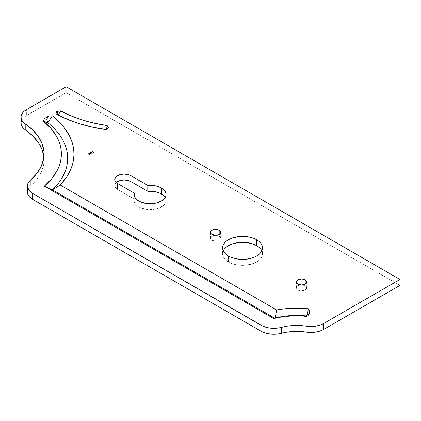 <?xml version="1.0" encoding="UTF-8"?>
<svg xmlns="http://www.w3.org/2000/svg" width="421" height="421" viewBox="0 0 421 421"><rect width="100%" height="100%" fill="white"/><g stroke="black" fill="none" stroke-linecap="round" stroke-linejoin="round"><path stroke-width="0.32" stroke-dasharray="2.1 1.58" d="M305.204 285.843L305.204 284.064L305.204 285.843L306.304 286.796L306.693 287.917A5.084 2.936 0 0 0 305.204 285.843A5.084 2.936 0 0 0 299.663 285.206A5.084 2.936 0 0 0 296.521 287.917L297.379 286.285L299.663 285.206L302.599 285.038L305.204 285.843M298.01 289.99A5.084 2.936 0 0 0 303.552 290.627A5.084 2.936 0 0 0 306.693 287.917L306.304 289.038L305.204 289.99L301.61 290.853L298.01 289.99L296.91 289.038L296.521 287.917A5.084 2.936 0 0 0 298.01 289.99L298.01 284.064L298.01 289.99M219.183 236.181L219.183 234.402L219.183 236.181L220.288 237.134L220.672 238.254A5.084 2.936 0 0 0 219.183 236.181A5.084 2.936 0 0 0 213.642 235.544A5.084 2.936 0 0 0 210.505 238.254L211.363 236.623L213.642 235.544L216.583 235.376L219.183 236.181M211.995 240.328A5.084 2.936 0 0 0 217.536 240.965A5.084 2.936 0 0 0 220.672 238.254L220.288 239.375L219.183 240.328L215.589 241.191L211.995 240.328L210.895 239.375L210.505 238.254A5.084 2.936 0 0 0 211.995 240.328L211.995 234.402L211.995 240.328M164.874 196.923L165.785 198.654L166.09 200.454L165.785 202.254L164.874 203.98L163.395 205.58L158.991 208.121L153.228 209.5L146.997 209.5L141.235 208.121L138.814 206.974L136.515 205.295L134.946 203.348L134.194 201.254L134.304 195.865L134.304 199.107A15.977 9.225 0 0 0 134.136 200.454A15.977 9.225 0 0 0 138.814 206.974L138.814 201.043L138.814 206.974A15.977 9.225 0 0 0 156.228 208.974A15.977 9.225 0 0 0 166.09 200.454A15.977 9.225 0 0 0 165.243 197.486M261.004 249.406L262.141 251.569L262.52 253.821L262.141 256.068L261.004 258.231L259.157 260.225L256.673 261.973L253.647 263.409L246.448 265.13L238.654 265.13L234.907 264.472L228.429 261.973L228.429 256.042L228.429 261.973A19.971 11.53 0 0 0 250.195 264.472A19.971 11.53 0 0 0 262.52 253.821A19.971 11.53 0 0 0 261.851 250.853M21.05 123.058A18.156 10.483 0 0 1 26.37 115.643L26.37 109.718L26.37 115.643L66.15 92.678L399.95 285.396L66.15 92.678L26.37 115.643L24.229 117.133L22.602 118.822L21.534 120.653M21.071 122.564L21.05 123.027M27.344 191.939A18.156 10.483 0 0 1 30.37 186.145L30.37 180.214L30.37 186.145A82.048 47.373 0 0 0 44.063 159.943A82.048 47.373 0 0 0 43.9 156.98L44.031 161.232L43.595 165.006L41.163 172.426L36.716 179.535L28.881 187.719L27.875 189.418L27.344 191.902M88.857 154.491L88.973 153.954L88.226 154.023L87.984 154.539L87.815 154.175L88.92 153.802L90.062 154.686L88.899 154.991L89.831 154.681L89.031 154.591L89.031 154.291L89.747 154.202L89.052 154.907L89.668 154.849L89.831 154.386L89.031 154.591L89.02 153.686L88.857 154.491L89.02 153.981L88.226 154.023L88.226 153.728L89.02 153.686L89.02 153.981M91.204 153.654L91.162 154.191L90.231 154.228L90.115 153.875L89.315 153.802L89.368 153.165L90.483 153.139L90.604 153.591L91.294 153.723L91.162 154.191L90.447 154.302L89.099 153.476L90.136 153.023L91.204 153.654L90.262 152.755L89.431 152.834L89.152 153.355L91.062 153.944L91.336 153.486L90.604 153.297L90.604 153.591L90.483 152.844L89.368 152.87L89.315 153.502L91.162 153.891L91.204 153.36L91.162 154.191L91.204 153.36M90.704 152.991L90.699 152.397L91.752 152.391L91.557 153.065L92.694 153.202L90.599 152.918L90.61 152.46L91.225 152.265L91.91 152.839L91.557 153.065L91.962 152.381L91.51 151.997L90.699 152.097L90.541 152.56L92.667 153.023L91.557 152.765L91.752 152.092L90.699 152.097L90.704 152.697L92.667 153.323L92.667 153.023L90.704 152.991L90.699 152.097L90.704 152.697M116.212 182.551A9.53 5.505 0 0 0 114.712 185.519A9.53 5.505 0 0 0 117.501 189.408L134.304 199.107L116.317 188.576L114.896 186.592L114.712 185.519L115.438 183.409L116.317 182.461M223.251 250.853A19.971 11.53 0 0 0 222.577 253.821A19.971 11.53 0 0 0 228.429 261.973L225.945 260.225L224.098 258.231L222.962 256.068L222.577 253.821L222.962 251.569L224.098 249.406L225.945 247.416M93.509 152.786L91.973 151.713L93.82 152.602L93.236 152.444L93.236 152.744L93.82 152.602L91.973 151.713L93.494 152.591L93.236 152.744L93.494 152.297L91.973 151.413L91.973 151.713L92.125 151.328L93.82 152.307L93.509 152.786M66.15 92.678L66.15 86.747L66.15 92.678M117.501 189.408L117.501 183.477L117.501 189.408M307.109 316.603L309.209 314.555L308.604 314.224L309.209 314.555L307.109 316.603L305.82 315.876L307.025 316.603C296.105 315.529 285.464 316.124 275.102 318.392L274.666 318.139L275.102 318.392L273.518 318.444L275.102 318.392L275.171 318.008L275.102 318.392C285.464 316.124 296.105 315.529 307.025 316.603L308.356 308.767M309.209 314.555L309.814 310.966L309.209 314.555M307.025 316.603L307.298 314.997M107.15 125.532L106.35 129.873A104.587 60.382 180 0 1 75.364 122.374A104.587 60.382 180 0 0 76.259 122.695A104.587 60.382 180 0 0 106.35 129.873L108.502 127.837L106.413 129.826L106.566 128.931M105.608 129.484L106.35 129.873L105.608 129.484M93.509 152.486L91.973 151.413L93.82 152.307L93.509 152.486M90.847 152.602L91.231 152.102L91.662 152.497L90.847 152.602L90.847 152.897L91.541 152.886L91.589 152.47L91.541 152.886L91.589 152.47L90.883 152.491L90.847 152.897L90.883 152.197L90.847 152.897L91.541 152.886L91.541 152.591L90.847 152.602L90.883 152.197L91.589 152.176L91.541 152.591M91.752 152.391L91.752 152.092M90.699 152.097L90.699 152.397M91.752 152.676L91.752 152.97M91.557 153.065L91.557 152.765L92.694 152.902L92.694 153.202L91.557 153.065M92.694 153.202L92.694 152.902L92.694 153.202M91.589 152.176L91.589 152.47L90.883 152.491L90.883 152.197M91.541 152.886L91.589 152.47M90.883 152.491L90.847 152.897M90.378 153.839L90.741 153.397L91.146 153.633L90.378 154.139L91.057 153.749L90.978 154.097L91.057 153.749L90.441 153.776L90.378 154.139L90.441 153.481L90.378 154.139L90.978 154.097L90.978 153.797L90.378 153.839L90.441 153.481L91.057 153.455L90.978 153.797M89.463 153.412L89.926 152.855L90.394 153.276L89.463 153.412L89.463 153.707L90.273 153.676L90.331 153.228L90.273 153.676L90.331 153.228L89.541 153.265L89.463 153.707L89.541 152.97L89.463 153.707L90.273 153.676L90.273 153.376L89.463 153.412L89.541 152.97L90.331 152.928L90.273 153.376M90.231 154.228L90.231 153.928M91.162 153.891L91.162 154.191M89.315 153.802L89.315 153.502M90.115 153.576L90.115 153.875M90.005 153.012L90.005 152.718L90.005 153.012M89.368 152.87L89.368 153.165M90.483 153.139L90.604 153.591M90.604 153.297L90.483 152.844M91.057 153.455L91.057 153.749L90.441 153.776L90.441 153.481M90.331 152.928L90.331 153.228L89.541 153.265L89.541 152.97M90.978 154.097L91.057 153.749M90.441 153.776L90.378 154.139M90.273 153.676L90.331 153.228M89.541 153.265L89.463 153.707M89.668 154.849L89.747 154.502M88.226 154.023L88.226 153.728L88.226 154.023M87.984 154.539L88.052 153.628L87.984 154.539L88.052 153.923L89.189 153.902L89.189 153.607L88.052 153.628L87.984 154.244L88.052 153.923M89.389 154.133L89.894 154.412L89.389 153.839L89.347 154.323M89.894 154.412L89.841 154.954L89.894 154.112L89.841 154.954L88.899 154.991L88.899 154.696L89.841 154.654L89.894 154.112L89.841 154.954M88.899 154.991L89.052 154.607L88.899 154.991M89.841 154.654L88.899 154.696L89.668 154.554M89.747 154.202L88.857 154.191M89.02 153.686L88.189 153.749L88.036 154.26M88.052 153.628L89.389 153.839M89.347 154.028L89.894 154.112M306.693 281.986L306.693 287.917M220.672 232.324L220.672 238.254M166.09 194.523L166.09 200.454M134.136 194.523L134.136 200.454M262.52 247.89L262.52 253.821M44.063 154.018L44.063 159.943M222.577 247.89L222.577 253.821M114.712 185.519L114.712 179.588M210.505 232.324L210.505 238.254M296.521 281.986L296.521 287.917M74.433 122.048L76.259 122.695M90.483 152.691L90.483 152.391M91.962 152.676L91.962 152.381M91.715 152.655L91.715 152.355M90.72 152.718L90.72 152.418M91.373 153.902L91.373 153.607M90.078 154.007L90.078 153.712M89.099 153.486L89.099 153.191M90.668 153.402L90.668 153.102M91.146 153.891L91.146 153.597M90.283 153.991L90.283 153.697M90.457 153.418L90.457 153.123M89.331 153.523L89.331 153.228M89.836 154.633L89.836 154.339M89.147 154.17L89.147 153.875M87.805 154.244L87.805 153.949M89.394 154.186L89.394 153.891M90.062 154.654L90.062 154.36"/><path stroke-width="0.63" d="M305.204 279.912A5.084 2.936 180 0 1 306.693 281.986A5.084 2.936 180 0 1 303.552 284.696A5.084 2.936 180 0 1 298.01 284.064L296.91 283.112L296.521 281.986L297.379 280.354L298.784 279.544L301.61 279.049L303.552 279.276L305.835 280.354L306.593 281.412L306.593 282.559L305.204 284.064L305.204 279.912L305.204 284.064L304.43 284.428L301.61 284.922L298.01 284.064A5.084 2.936 180 0 1 296.521 281.986A5.084 2.936 180 0 1 299.663 279.276A5.084 2.936 180 0 1 305.204 279.912M219.183 230.25A5.084 2.936 180 0 1 220.672 232.324A5.084 2.936 180 0 1 217.536 235.034A5.084 2.936 180 0 1 211.995 234.402L210.895 233.45L210.505 232.324L211.363 230.692L212.763 229.882L215.589 229.387L217.536 229.613L219.815 230.692L220.578 231.75L220.288 233.45L219.183 234.402L219.183 230.25L219.183 234.402L218.415 234.765L215.589 235.26L211.995 234.402A5.084 2.936 180 0 1 210.505 232.324A5.084 2.936 180 0 1 213.642 229.613A5.084 2.936 180 0 1 219.183 230.25M165.243 197.486A15.977 9.225 0 0 0 161.411 193.928A15.977 9.225 0 0 0 147.787 191.323L147.787 185.398L130.984 175.694L130.984 181.625A9.53 5.505 0 0 0 116.212 182.551L117.501 181.625L120.595 180.43L124.242 180.014L127.889 180.43L130.984 181.625L147.787 191.323L147.787 185.398A15.977 9.225 180 0 1 161.411 187.998A15.977 9.225 180 0 1 166.09 194.523A15.977 9.225 180 0 1 156.228 203.043A15.977 9.225 180 0 1 138.814 201.043A15.977 9.225 180 0 1 134.136 194.523A15.977 9.225 180 0 1 134.304 193.181L134.304 195.865L134.304 193.181L117.501 183.477L115.438 181.693L114.712 179.588L115.438 177.483L117.501 175.694L120.595 174.505L124.242 174.084L129.542 175.01L147.787 185.398L155.133 185.766L158.496 186.671L161.411 187.998L164.874 190.992L165.785 192.723L166.09 194.523L165.785 196.323L164.874 198.054L161.411 201.043L156.228 203.043L150.113 203.748L146.997 203.569L141.235 202.191L137.578 200.243L135.63 198.417L134.462 196.386L134.304 193.181L117.501 183.477A9.53 5.505 180 0 1 114.712 179.588A9.53 5.505 180 0 1 120.595 174.505A9.53 5.505 180 0 1 130.984 175.694L130.984 181.625L147.787 191.323L155.133 191.697L158.496 192.602L161.411 193.928L161.411 187.998L161.411 193.928L164.874 196.923M256.673 239.738A19.971 11.53 180 0 1 262.52 247.89A19.971 11.53 180 0 1 250.195 258.541A19.971 11.53 180 0 1 228.429 256.042L225.945 254.295L224.098 252.305L222.962 250.142L222.577 247.89L222.962 245.643L224.098 243.48L225.945 241.486L228.429 239.738L231.455 238.302L238.654 236.581L242.549 236.36L250.195 237.239L253.647 238.302L256.673 239.738L259.157 241.486L261.004 243.48L262.141 245.643L262.52 247.89L262.141 250.142L261.004 252.305L259.157 254.295L256.673 256.042L253.647 257.478L246.448 259.199L238.654 259.199L231.455 257.478L228.429 256.042A19.971 11.53 180 0 1 222.577 247.89A19.971 11.53 180 0 1 234.907 237.239A19.971 11.53 180 0 1 256.673 239.738L256.673 245.669L256.673 239.738M261.851 250.853A19.971 11.53 0 0 0 256.673 245.669L259.157 247.416L261.004 249.406M261.004 331.185L263.099 332.222L267.977 333.695L273.397 334.253L278.855 333.848L287.39 332.058L293.616 331.438L299.931 331.453L310.861 332.464L315.576 332.111L319.971 331.064L323.744 329.396L399.95 285.396L323.744 329.396L323.744 323.465L399.95 279.465L66.15 86.747L26.37 109.718L24.229 111.202L22.602 112.891L21.534 114.722L21.071 116.638L21.224 118.564L21.987 120.448L23.334 122.216L32.733 130L38.448 136.793L42.216 144.029L43.947 151.523L43.595 159.075L41.163 166.5L36.716 173.605L28.881 181.788L27.875 183.488L27.433 187.056L29.091 190.497L32.659 193.423L263.099 326.291L267.977 327.764L273.397 328.322L278.855 327.917L287.39 326.128L293.616 325.512L299.931 325.522L310.861 326.533L315.576 326.18L319.971 325.133L323.744 323.465L399.95 279.465L399.95 285.396L399.95 279.465L66.15 86.747L26.37 109.718A18.156 10.483 180 0 0 21.05 117.127A18.156 10.483 180 0 0 25.218 123.811A82.048 47.373 180 0 1 44.063 154.018A82.048 47.373 180 0 1 30.37 180.214A18.156 10.483 180 0 0 27.344 186.008A18.156 10.483 180 0 0 32.659 193.423L261.004 325.254L261.004 331.185L32.659 199.354L261.004 331.185A18.156 10.483 0 0 0 281.444 333.29L281.444 327.364A36.311 20.966 180 0 1 306.151 326.17L306.151 332.101A36.311 20.966 0 0 0 281.444 333.29L281.444 327.364A18.156 10.483 180 0 1 261.004 325.254L261.004 331.185M21.534 120.653L21.071 122.564L21.224 124.495L21.987 126.379L23.334 128.147L32.733 135.93L38.448 142.724L42.216 149.96L43.947 157.449M27.344 191.902L28.007 194.749L29.091 196.428L32.659 199.354L32.659 193.423L32.659 199.354A18.156 10.483 0 0 1 27.344 191.939L27.344 186.008M225.945 247.416L228.429 245.669L231.455 244.233L238.654 242.512L246.448 242.512L253.647 244.233L256.673 245.669A19.971 11.53 0 0 0 237.365 242.685A19.971 11.53 0 0 0 223.251 250.853M305.814 315.876L297.579 315.424L289.322 315.708L281.233 316.724L273.518 318.444L44.347 186.135L51.762 178.636L57.145 170.573L59.035 166.395L60.377 162.143L61.156 157.843L61.371 153.528L61.029 149.208L60.119 144.919L58.656 140.682L56.64 136.52L51.02 128.516L43.384 121.09L44.389 118.585L48.72 116.08L52.299 115.801L56.756 119.585L64.224 127.652L69.644 136.246L71.554 140.682L72.912 145.192L73.717 149.744L73.959 154.318L73.643 158.891L72.765 163.437L71.333 167.937L66.834 176.704L60.24 185.019L276.634 309.951L284.412 308.825L292.369 308.246L300.389 308.225L308.356 308.767L309.814 310.966L308.604 314.224L305.82 315.876L308.604 314.224L309.814 310.966L308.356 308.767C297.626 307.683 287.054 308.077 276.634 309.951L275.102 318.392L276.634 309.951L60.24 185.019L52.436 189.834L275.102 318.392L52.436 189.834L44.347 186.135L52.436 189.834L60.24 185.019A111.949 64.634 0 0 0 52.299 115.801L47.899 122.764A105.655 60.998 180 0 1 52.436 189.834A105.655 60.998 180 0 0 47.899 122.764L43.384 121.09L47.899 122.764L46.557 119.385L48.72 116.08L44.389 118.585L46.557 119.385L48.72 116.08L52.299 115.801L47.889 122.543L46.557 119.385L44.389 118.585L43.384 121.09A99.367 57.367 0 0 1 44.347 186.135L273.518 318.444C283.822 315.661 294.589 314.803 305.814 315.876M74.433 122.048A108.092 62.408 0 0 1 55.846 113.77L58.33 114.712L55.846 113.77L56.83 111.402L58.33 114.712A104.587 60.382 180 0 0 75.354 122.369A104.587 60.382 180 0 1 58.33 114.712L60.766 110.881A101.082 58.356 0 0 0 107.15 125.532L108.486 127.826L105.608 129.484L91.915 127.026L78.911 123.542L66.818 119.101L55.846 113.77L56.703 111.476L60.766 110.881L70.991 115.849L82.269 119.99L94.388 123.237L107.15 125.532L108.486 127.826L105.608 129.484A108.092 62.408 0 0 1 74.433 122.048L74.617 122.111M21.05 117.127L21.05 123.058A18.156 10.483 0 0 0 25.218 129.742L25.218 123.811L25.218 129.742A82.048 47.373 0 0 1 43.9 156.98M323.744 329.396L323.744 323.465A18.156 10.483 180 0 1 306.151 326.17L306.151 332.101A18.156 10.483 0 0 0 323.744 329.396M307.298 314.997L308.356 308.767M56.767 111.497L60.766 110.881L58.319 114.638L56.767 111.497M106.566 128.931L107.15 125.532"/></g></svg>
